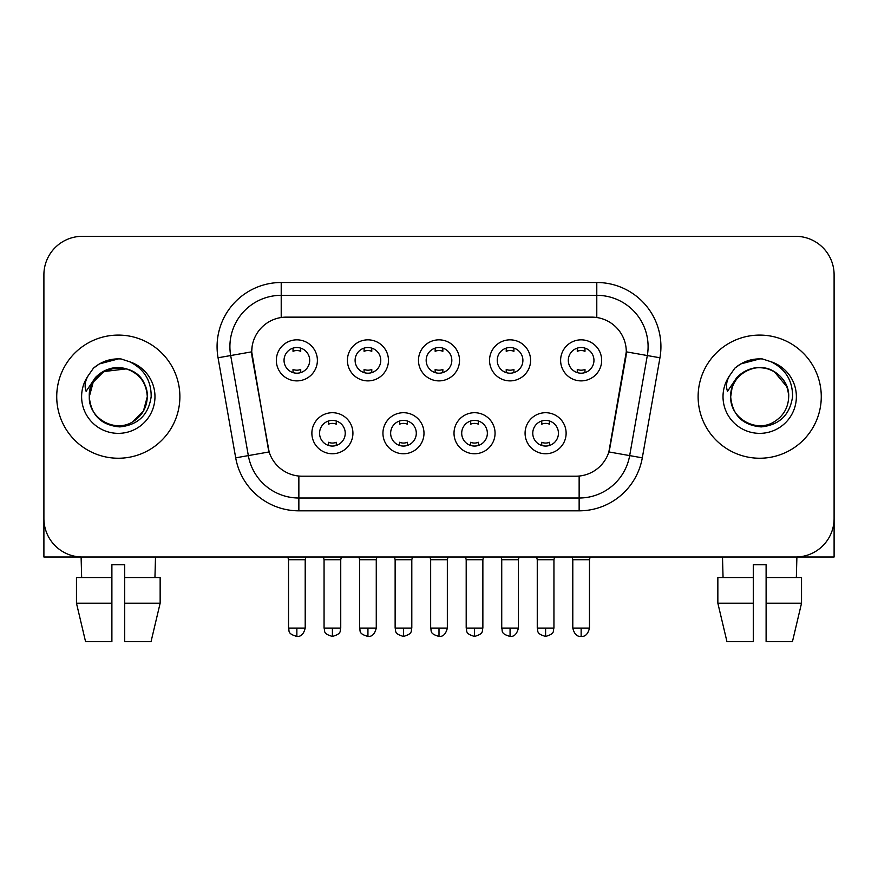 <?xml version="1.0" encoding="UTF-8"?>
<svg xmlns="http://www.w3.org/2000/svg" width="878" height="878" viewBox="0 0 878 878"><rect width="100%" height="100%" fill="white"/><g stroke="black" fill="none" stroke-linecap="round" stroke-linejoin="round"><path stroke-width="1.32" d="M423.986 433.227A20.523 20.523 0 0 1 403.463 453.75A20.523 20.523 0 0 1 382.94 433.227A20.523 20.523 0 0 1 403.463 412.704A20.523 20.523 0 0 1 423.986 433.227M390.644 433.227A12.83 12.83 0 0 0 403.463 446.057A12.83 12.83 0 0 0 416.293 433.227A12.83 12.83 0 0 0 403.463 420.397A12.83 12.83 0 0 0 390.644 433.227M495.06 433.227A20.523 20.523 0 0 1 474.537 453.75A20.523 20.523 0 0 1 454.014 433.227A20.523 20.523 0 0 1 474.537 412.704A20.523 20.523 0 0 1 495.06 433.227M461.707 433.227A12.83 12.83 0 0 0 474.537 446.057A12.83 12.83 0 0 0 487.356 433.227A12.83 12.83 0 0 0 474.537 420.397A12.83 12.83 0 0 0 461.707 433.227M566.123 433.227A20.523 20.523 0 0 1 545.6 453.75A20.523 20.523 0 0 1 525.077 433.227A20.523 20.523 0 0 1 545.6 412.704A20.523 20.523 0 0 1 566.123 433.227M532.77 433.227A12.83 12.83 0 0 0 545.6 446.057A12.83 12.83 0 0 0 558.43 433.227A12.83 12.83 0 0 0 545.6 420.397A12.83 12.83 0 0 0 532.77 433.227M352.923 433.227A20.523 20.523 0 0 1 332.4 453.75A20.523 20.523 0 0 1 311.877 433.227A20.523 20.523 0 0 1 332.4 412.704A20.523 20.523 0 0 1 352.923 433.227M319.57 433.227A12.83 12.83 0 0 0 332.4 446.057A12.83 12.83 0 0 0 345.23 433.227A12.83 12.83 0 0 0 332.4 420.397A12.83 12.83 0 0 0 319.57 433.227M388.46 360.364A20.523 20.523 0 0 1 367.937 380.887A20.523 20.523 0 0 1 347.414 360.364A20.523 20.523 0 0 1 367.937 339.841A20.523 20.523 0 0 1 388.46 360.364M355.107 360.364A12.83 12.83 0 0 0 367.937 373.194A12.83 12.83 0 0 0 380.767 360.364A12.83 12.83 0 0 0 367.937 347.534A12.83 12.83 0 0 0 355.107 360.364M459.523 360.364A20.523 20.523 0 0 1 439 380.887A20.523 20.523 0 0 1 418.477 360.364A20.523 20.523 0 0 1 439 339.841A20.523 20.523 0 0 1 459.523 360.364M426.17 360.364A12.83 12.83 0 0 0 439 373.194A12.83 12.83 0 0 0 451.83 360.364A12.83 12.83 0 0 0 439 347.534A12.83 12.83 0 0 0 426.17 360.364M530.586 360.364A20.523 20.523 0 0 1 510.063 380.887A20.523 20.523 0 0 1 489.54 360.364A20.523 20.523 0 0 1 510.063 339.841A20.523 20.523 0 0 1 530.586 360.364M497.233 360.364A12.83 12.83 0 0 0 510.063 373.194A12.83 12.83 0 0 0 522.893 360.364A12.83 12.83 0 0 0 510.063 347.534A12.83 12.83 0 0 0 497.233 360.364M601.66 360.364A20.523 20.523 0 0 1 581.137 380.887A20.523 20.523 0 0 1 560.614 360.364A20.523 20.523 0 0 1 581.137 339.841A20.523 20.523 0 0 1 601.66 360.364M568.307 360.364A12.83 12.83 0 0 0 581.137 373.194A12.83 12.83 0 0 0 593.956 360.364A12.83 12.83 0 0 0 581.137 347.534A12.83 12.83 0 0 0 568.307 360.364M317.386 360.364A20.523 20.523 0 0 1 296.863 380.887A20.523 20.523 0 0 1 276.34 360.364A20.523 20.523 0 0 1 296.863 339.841A20.523 20.523 0 0 1 317.386 360.364M284.044 360.364A12.83 12.83 0 0 0 296.863 373.194A12.83 12.83 0 0 0 309.693 360.364A12.83 12.83 0 0 0 296.863 347.534A12.83 12.83 0 0 0 284.044 360.364M235.699 457.833L218.051 357.774A64.138 64.138 0 0 1 281.212 282.496L596.788 282.496A64.138 64.138 0 0 1 659.949 357.774L642.301 457.833A64.138 64.138 0 0 1 579.14 510.831L298.86 510.831A64.138 64.138 0 0 1 235.699 457.833L269.14 451.94L252.238 357.785A34.637 34.637 0 0 1 286.349 317.134L591.651 317.134A34.637 34.637 0 0 1 625.762 357.785L609.925 447.582A34.637 34.637 0 0 1 575.814 476.205L302.186 476.205A34.637 34.637 0 0 1 268.075 447.582L251.712 351.837L230.684 355.546A51.308 51.308 0 0 1 281.212 295.326L596.788 295.326A51.308 51.308 0 0 1 647.316 355.546L629.669 455.605A51.308 51.308 0 0 1 579.14 498.013L298.86 498.013A51.308 51.308 0 0 1 248.331 455.605L230.684 355.546A51.308 51.308 0 0 1 229.904 346.634M56.73 396.669A61.57 61.57 0 0 0 118.3 458.239A61.57 61.57 0 0 0 179.88 396.669A61.57 61.57 0 0 0 118.3 335.089A61.57 61.57 0 0 0 56.73 396.669A61.57 61.57 0 0 0 118.3 458.239A61.57 61.57 0 0 0 179.88 396.669A61.57 61.57 0 0 0 118.3 335.089A61.57 61.57 0 0 0 56.73 396.669M698.12 396.669A61.57 61.57 0 0 0 759.7 458.239A61.57 61.57 0 0 0 821.27 396.669A61.57 61.57 0 0 0 759.7 335.089A61.57 61.57 0 0 0 698.12 396.669A61.57 61.57 0 0 0 759.7 458.239A61.57 61.57 0 0 0 821.27 396.669A61.57 61.57 0 0 0 759.7 335.089A61.57 61.57 0 0 0 698.12 396.669M281.212 282.496L281.212 317.518L596.788 317.518L596.788 282.496M251.712 351.771L252.096 346.634M575.814 476.205L302.186 476.205M647.316 355.546L626.288 351.837L608.86 451.94L629.669 455.605L647.316 355.546L659.949 357.774M609.925 447.582L609.716 448.669M268.284 448.669L268.075 447.582M834.1 274.803A38.478 38.478 0 0 0 795.622 236.314L82.378 236.314A38.478 38.478 0 0 0 43.9 274.803L43.9 518.536A38.478 38.478 0 0 0 82.378 557.014L795.622 557.014A38.478 38.478 0 0 0 834.1 518.536L834.1 274.803L834.1 557.014L685.301 557.014M43.9 274.803L43.9 557.014L192.699 557.014M795.622 236.314L82.378 236.314M82.378 557.014L795.622 557.014M293.022 372.601L293.022 369.418A9.845 9.845 0 0 0 300.715 369.418L300.715 372.601M296.863 628.088L288.533 628.088C289.707 630.667 286.744 633.609 296.863 636.418L296.863 628.088L305.204 628.088L305.204 559.714L288.533 559.714L287.852 557.014M305.204 559.714L305.873 557.014M300.715 348.127L300.715 351.31A9.845 9.845 0 0 0 293.022 351.31L293.022 348.127M328.548 445.464L328.548 442.282A9.845 9.845 0 0 0 336.252 442.282L336.252 445.464M332.4 628.088L324.059 628.088C325.244 630.667 322.281 633.609 332.4 636.418L332.4 628.088L340.741 628.088L340.741 559.714L324.059 559.714L323.389 557.014M340.741 559.714L341.41 557.014M336.252 420.99L336.252 424.173A9.845 9.845 0 0 0 328.548 424.173L328.548 420.99M364.085 372.601L364.085 369.418A9.845 9.845 0 0 0 371.778 369.418L371.778 372.601M367.937 628.088L359.596 628.088C360.77 630.667 357.818 633.609 367.937 636.418L367.937 628.088L376.267 628.088L376.267 559.714L359.596 559.714L358.926 557.014M376.267 559.714L376.947 557.014M371.778 348.127L371.778 351.31A9.845 9.845 0 0 0 364.085 351.31L364.085 348.127M435.148 372.601L435.148 369.418A9.845 9.845 0 0 0 442.852 369.418L442.852 372.601M439 628.088L430.659 628.088C431.844 630.667 428.881 633.609 439 636.418L439 628.088L447.341 628.088L447.341 559.714L430.659 559.714L429.99 557.014M447.341 559.714L448.01 557.014M442.852 348.127L442.852 351.31A9.845 9.845 0 0 0 435.148 351.31L435.148 348.127M506.222 372.601L506.222 369.418A9.845 9.845 0 0 0 513.915 369.418L513.915 372.601M510.063 628.088L501.733 628.088C502.907 630.667 499.944 633.609 510.063 636.418L510.063 628.088L518.404 628.088L518.404 559.714L501.733 559.714L501.053 557.014M518.404 559.714L519.074 557.014M513.915 348.127L513.915 351.31A9.845 9.845 0 0 0 506.222 351.31L506.222 348.127M577.285 372.601L577.285 369.418A9.845 9.845 0 0 0 584.978 369.418L584.978 372.601M581.137 628.088L572.796 628.088C574.256 634.026 577.033 636.813 581.137 636.418L581.137 628.088L589.467 628.088L589.467 559.714L572.796 559.714L572.127 557.014M589.467 559.714L590.148 557.014M584.978 348.127L584.978 351.31A9.845 9.845 0 0 0 577.285 351.31L577.285 348.127M399.622 445.464L399.622 442.282A9.845 9.845 0 0 0 407.315 442.282L407.315 445.464M403.463 628.088L395.133 628.088C396.307 630.667 393.344 633.609 403.463 636.418L403.463 628.088L411.804 628.088L411.804 559.714L395.133 559.714L394.452 557.014M411.804 559.714L412.473 557.014M407.315 420.99L407.315 424.173A9.845 9.845 0 0 0 399.622 424.173L399.622 420.99M470.685 445.464L470.685 442.282A9.845 9.845 0 0 0 478.378 442.282L478.378 445.464M474.537 628.088L466.196 628.088C467.37 630.667 464.418 633.609 474.537 636.418L474.537 628.088L482.867 628.088L482.867 559.714L466.196 559.714L465.527 557.014M482.867 559.714L483.548 557.014M478.378 420.99L478.378 424.173A9.845 9.845 0 0 0 470.685 424.173L470.685 420.99M541.748 445.464L541.748 442.282A9.845 9.845 0 0 0 549.452 442.282L549.452 445.464M545.6 628.088L537.259 628.088C538.444 630.667 535.481 633.609 545.6 636.418L545.6 628.088L553.941 628.088L553.941 559.714L537.259 559.714L536.59 557.014M553.941 559.714L554.611 557.014M549.452 420.99L549.452 424.173A9.845 9.845 0 0 0 541.748 424.173L541.748 420.99M90.643 387.955L89.271 396.669C91.038 415.206 101.211 425.281 119.792 426.906C138.055 425.007 148.514 414.932 151.17 396.669C151.301 380.668 144.157 369.045 129.757 361.802L121.098 358.959C110.639 358.334 101.42 361.407 93.441 368.178L88.206 375.674C85.023 381.052 84.321 386.265 86.11 391.325L95.45 377.474C104.153 368.771 114.513 365.896 126.52 368.859A28.996 28.996 0 0 0 90.643 387.955M145.627 386.957C136.595 356.534 87.548 365.402 89.304 396.669L93.189 382.171L103.802 371.559L126.531 368.859C139.47 373.468 146.396 382.742 147.295 396.669C146.911 407.601 142.071 415.974 132.797 421.78C114.722 433.359 88.316 418.115 89.304 396.669C89.699 385.727 94.528 377.364 103.802 371.559C121.877 359.98 148.294 375.224 147.295 396.669L143.41 411.167L132.797 421.78M93.518 368.101L99.39 363.92L118.596 358.85L99.39 363.92L93.518 368.101L99.39 363.92L118.596 358.85L99.39 363.92L93.518 368.101M732.043 387.955L730.661 396.669C732.439 415.206 742.612 425.281 761.193 426.906C779.444 425.007 789.904 414.932 792.571 396.669C792.691 380.668 785.558 369.045 771.158 361.802L762.488 358.959C752.029 358.334 742.81 361.407 734.831 368.178L729.607 375.674C726.413 381.052 725.722 386.265 727.511 391.325L736.851 377.474C745.554 368.771 755.903 365.896 767.921 368.859A28.996 28.996 0 0 0 732.043 387.955L730.705 396.669C731.089 385.727 735.929 377.364 745.202 371.559C763.278 359.98 789.684 375.224 788.696 396.669C788.301 407.601 783.472 415.974 774.198 421.78C756.123 433.359 729.706 418.115 730.705 396.669C729.706 375.224 756.123 359.98 774.198 371.559C783.472 377.364 788.301 385.727 788.696 396.669C787.796 382.742 780.871 373.468 767.921 368.859L774.198 371.559L787.017 386.957M734.908 368.101L740.791 363.92L759.997 358.85L740.791 363.92L734.908 368.101L740.791 363.92L759.997 358.85L740.791 363.92L734.908 368.101M111.89 577.537L111.89 603.197L76.463 603.197L85.572 641.686L76.463 603.197L76.463 577.537L111.89 577.537L111.89 564.719L124.72 564.719L124.72 577.537L160.147 577.537L160.147 603.197L151.027 641.686L160.147 603.197L124.72 603.197L124.72 577.537M155.505 557.014L154.945 577.537M111.89 603.197L111.89 641.686L85.572 641.686M151.027 641.686L124.72 641.686L124.72 603.197M81.105 557.014L81.654 577.537M717.853 577.537L717.853 603.197L726.973 641.686L717.853 603.197L717.853 577.537L753.28 577.537L753.28 564.719L766.11 564.719L766.11 577.537L801.537 577.537L801.537 603.197L792.428 641.686L801.537 603.197L766.11 603.197L766.11 577.537M796.895 557.014L796.346 577.537M753.28 577.537L753.28 641.686L726.973 641.686M717.853 603.197L753.28 603.197M792.428 641.686L766.11 641.686L766.11 603.197M722.495 557.014L723.055 577.537M579.14 476.041L579.14 510.831M298.86 510.831L298.86 476.041M218.051 357.774L230.684 355.546M629.669 455.605L642.301 457.833M88.206 375.674A36.7 36.7 0 0 0 118.3 433.359A36.7 36.7 0 0 0 129.757 361.802M729.607 375.674A36.7 36.7 0 0 0 759.7 433.359A36.7 36.7 0 0 0 771.158 361.802M288.533 628.088L288.533 559.714M305.204 628.088C303.744 634.026 300.967 636.813 296.863 636.418M324.059 628.088L324.059 559.714M340.741 628.088C339.556 630.667 342.519 633.609 332.4 636.418M359.596 628.088L359.596 559.714M376.267 628.088C374.818 634.026 372.042 636.813 367.937 636.418M430.659 628.088L430.659 559.714M447.341 628.088C445.881 634.026 443.105 636.813 439 636.418M501.733 628.088L501.733 559.714M518.404 628.088C516.944 634.026 514.168 636.813 510.063 636.418M572.796 628.088L572.796 559.714M589.467 628.088C588.019 634.026 585.242 636.813 581.137 636.418M395.133 628.088L395.133 559.714M411.804 628.088C410.63 630.667 413.582 633.609 403.463 636.418M466.196 628.088L466.196 559.714M482.867 628.088C481.693 630.667 484.656 633.609 474.537 636.418M537.259 628.088L537.259 559.714M553.941 628.088C552.756 630.667 555.719 633.609 545.6 636.418"/></g></svg>
